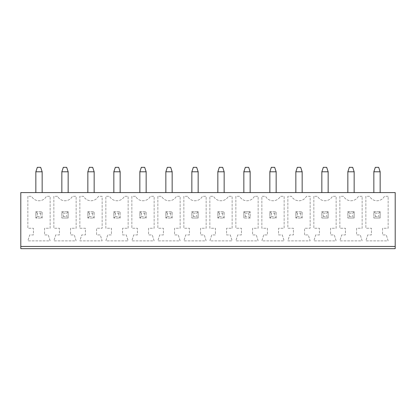 <?xml version="1.0" encoding="UTF-8"?>
<svg xmlns="http://www.w3.org/2000/svg" width="416" height="416" viewBox="0 0 416 416"><rect width="100%" height="100%" fill="white"/><g stroke="black" fill="none" stroke-linecap="round" stroke-linejoin="round"><path stroke-width="0.31" stroke-dasharray="2.08 1.56" d="M20.8 246.444L20.8 192.587L395.2 192.587L395.2 246.444L20.8 246.444L395.2 246.444L20.8 246.444L20.8 248.669L395.2 248.669L395.2 246.444M321.844 192.587L328.156 192.587L321.844 192.587L321.844 171.787L328.156 171.787L328.156 192.587M302.156 192.587L295.844 192.587L302.156 192.587L302.156 171.787L295.844 171.787L295.844 192.587M243.844 192.587L250.156 192.587L243.844 192.587L243.844 171.787L250.156 171.787L250.156 192.587M269.844 192.587L276.156 192.587L269.844 192.587L269.844 171.787L276.156 171.787L276.156 192.587M139.844 192.587L146.156 192.587L139.844 192.587L139.844 171.787L146.156 171.787L146.156 192.587M172.156 192.587L165.844 192.587L172.156 192.587L172.156 171.787L165.844 171.787L165.844 192.587M191.844 192.587L198.156 192.587L191.844 192.587L191.844 171.787L198.156 171.787L198.156 192.587M224.156 192.587L217.844 192.587L224.156 192.587L224.156 171.787L217.844 171.787L217.844 192.587M113.844 192.587L120.156 192.587L113.844 192.587L113.844 171.787L120.156 171.787L120.156 192.587M373.844 192.587L380.156 192.587L373.844 192.587L373.844 171.787L380.156 171.787L380.156 192.587M354.156 192.587L347.844 192.587L354.156 192.587L354.156 171.787L347.844 171.787L347.844 192.587M87.844 192.587L94.156 192.587L87.844 192.587L87.844 171.787L94.156 171.787L94.156 192.587M35.844 192.587L42.156 192.587L35.844 192.587L35.844 171.787L42.156 171.787L42.156 192.587M61.844 192.587L68.156 192.587L61.844 192.587L61.844 171.787L68.156 171.787L68.156 192.587M263.713 234.931L261.856 240.869L284.144 240.869L282.287 234.931L278.569 234.931L278.569 228.244L284.144 228.244L284.144 196.3L280.431 196.3A8.419 8.419 0 0 1 265.569 196.3L261.856 196.3L261.856 228.244L267.431 228.244L267.431 234.931L263.713 234.931L261.856 240.869L284.144 240.869L282.287 234.931L278.569 234.931L278.569 228.244L284.144 228.244L284.144 196.3L280.431 196.3A8.419 8.419 0 0 1 265.569 196.3L261.856 196.3L261.856 228.244L267.431 228.244L267.431 234.931L263.713 234.931M254.431 196.3A8.419 8.419 0 0 1 239.569 196.3L235.856 196.3L235.856 228.244L241.431 228.244L241.431 234.931L237.713 234.931L235.856 240.869L258.144 240.869L256.287 234.931L252.569 234.931L252.569 228.244L258.144 228.244L258.144 196.3L254.431 196.3A8.419 8.419 0 0 1 239.569 196.3L235.856 196.3L235.856 228.244L241.431 228.244L241.431 234.931L237.713 234.931L235.856 240.869L258.144 240.869L256.287 234.931L252.569 234.931L252.569 228.244L258.144 228.244L258.144 196.3L254.431 196.3M232.144 228.244L232.144 196.3L228.431 196.3A8.419 8.419 0 0 1 213.569 196.3L209.856 196.3L209.856 228.244L215.431 228.244L215.431 234.931L211.713 234.931L209.856 240.869L232.144 240.869L230.287 234.931L226.569 234.931L226.569 228.244L232.144 228.244L232.144 196.3L228.431 196.3A8.419 8.419 0 0 1 213.569 196.3L209.856 196.3L209.856 228.244L215.431 228.244L215.431 234.931L211.713 234.931L209.856 240.869L232.144 240.869L230.287 234.931L226.569 234.931L226.569 228.244L232.144 228.244M187.569 196.3L183.856 196.3L183.856 228.244L189.431 228.244L189.431 234.931L185.713 234.931L183.856 240.869L206.144 240.869L204.287 234.931L200.569 234.931L200.569 228.244L206.144 228.244L206.144 196.3L202.431 196.3A8.419 8.419 0 0 1 187.569 196.3L183.856 196.3L183.856 228.244L189.431 228.244L189.431 234.931L185.713 234.931L183.856 240.869L206.144 240.869L204.287 234.931L200.569 234.931L200.569 228.244L206.144 228.244L206.144 196.3L202.431 196.3A8.419 8.419 0 0 1 187.569 196.3M79.856 228.244L85.431 228.244L85.431 234.931L81.713 234.931L79.856 240.869L102.144 240.869L100.287 234.931L96.569 234.931L96.569 228.244L102.144 228.244L102.144 196.3L98.431 196.3A8.419 8.419 0 0 1 83.569 196.3L79.856 196.3L79.856 228.244L85.431 228.244L85.431 234.931L81.713 234.931L79.856 240.869L102.144 240.869L100.287 234.931L96.569 234.931L96.569 228.244L102.144 228.244L102.144 196.3L98.431 196.3A8.419 8.419 0 0 1 83.569 196.3L79.856 196.3L79.856 228.244M128.144 228.244L128.144 196.3L124.431 196.3A8.419 8.419 0 0 1 109.569 196.3L105.856 196.3L105.856 228.244L111.431 228.244L111.431 234.931L107.713 234.931L105.856 240.869L128.144 240.869L126.287 234.931L122.569 234.931L122.569 228.244L128.144 228.244L128.144 196.3L124.431 196.3A8.419 8.419 0 0 1 109.569 196.3L105.856 196.3L105.856 228.244L111.431 228.244L111.431 234.931L107.713 234.931L105.856 240.869L128.144 240.869L126.287 234.931L122.569 234.931L122.569 228.244L128.144 228.244M135.569 196.3L131.856 196.3L131.856 228.244L137.431 228.244L137.431 234.931L133.713 234.931L131.856 240.869L154.144 240.869L152.287 234.931L148.569 234.931L148.569 228.244L154.144 228.244L154.144 196.3L150.431 196.3A8.419 8.419 0 0 1 135.569 196.3L131.856 196.3L131.856 228.244L137.431 228.244L137.431 234.931L133.713 234.931L131.856 240.869L154.144 240.869L152.287 234.931L148.569 234.931L148.569 228.244L154.144 228.244L154.144 196.3L150.431 196.3A8.419 8.419 0 0 1 135.569 196.3M157.856 196.3L157.856 228.244L163.431 228.244L163.431 234.931L159.713 234.931L157.856 240.869L180.144 240.869L178.287 234.931L174.569 234.931L174.569 228.244L180.144 228.244L180.144 196.3L176.431 196.3A8.419 8.419 0 0 1 161.569 196.3L157.856 196.3L157.856 228.244L163.431 228.244L163.431 234.931L159.713 234.931L157.856 240.869L180.144 240.869L178.287 234.931L174.569 234.931L174.569 228.244L180.144 228.244L180.144 196.3L176.431 196.3A8.419 8.419 0 0 1 161.569 196.3L157.856 196.3M57.569 196.3L53.856 196.3L53.856 228.244L59.431 228.244L59.431 234.931L55.713 234.931L53.856 240.869L76.144 240.869L74.287 234.931L70.569 234.931L70.569 228.244L76.144 228.244L76.144 196.3L72.431 196.3A8.419 8.419 0 0 1 57.569 196.3L53.856 196.3L53.856 228.244L59.431 228.244L59.431 234.931L55.713 234.931L53.856 240.869L76.144 240.869L74.287 234.931L70.569 234.931L70.569 228.244L76.144 228.244L76.144 196.3L72.431 196.3A8.419 8.419 0 0 1 57.569 196.3M388.144 196.3L384.431 196.3A8.419 8.419 0 0 1 369.569 196.3L365.856 196.3L365.856 228.244L371.431 228.244L371.431 234.931L367.713 234.931L365.856 240.869L388.144 240.869L386.287 234.931L382.569 234.931L382.569 228.244L388.144 228.244L388.144 196.3L384.431 196.3A8.419 8.419 0 0 1 369.569 196.3L365.856 196.3L365.856 228.244L371.431 228.244L371.431 234.931L367.713 234.931L365.856 240.869L388.144 240.869L386.287 234.931L382.569 234.931L382.569 228.244L388.144 228.244L388.144 196.3M362.144 196.3L358.431 196.3A8.419 8.419 0 0 1 343.569 196.3L339.856 196.3L339.856 228.244L345.431 228.244L345.431 234.931L341.713 234.931L339.856 240.869L362.144 240.869L360.287 234.931L356.569 234.931L356.569 228.244L362.144 228.244L362.144 196.3L358.431 196.3A8.419 8.419 0 0 1 343.569 196.3L339.856 196.3L339.856 228.244L345.431 228.244L345.431 234.931L341.713 234.931L339.856 240.869L362.144 240.869L360.287 234.931L356.569 234.931L356.569 228.244L362.144 228.244L362.144 196.3M313.856 196.3L313.856 228.244L319.431 228.244L319.431 234.931L315.713 234.931L313.856 240.869L336.144 240.869L334.287 234.931L330.569 234.931L330.569 228.244L336.144 228.244L336.144 196.3L332.431 196.3A8.419 8.419 0 0 1 317.569 196.3L313.856 196.3L313.856 228.244L319.431 228.244L319.431 234.931L315.713 234.931L313.856 240.869L336.144 240.869L334.287 234.931L330.569 234.931L330.569 228.244L336.144 228.244L336.144 196.3L332.431 196.3A8.419 8.419 0 0 1 317.569 196.3L313.856 196.3M304.569 234.931L304.569 228.244L310.144 228.244L310.144 196.3L306.431 196.3A8.419 8.419 0 0 1 291.569 196.3L287.856 196.3L287.856 228.244L293.431 228.244L293.431 234.931L289.713 234.931L287.856 240.869L310.144 240.869L308.287 234.931L304.569 234.931L304.569 228.244L310.144 228.244L310.144 196.3L306.431 196.3A8.419 8.419 0 0 1 291.569 196.3L287.856 196.3L287.856 228.244L293.431 228.244L293.431 234.931L289.713 234.931L287.856 240.869L310.144 240.869L308.287 234.931L304.569 234.931M27.856 196.3L27.856 228.244L33.431 228.244L33.431 234.931L29.713 234.931L27.856 240.869L50.144 240.869L48.287 234.931L44.569 234.931L44.569 228.244L50.144 228.244L50.144 196.3L46.431 196.3A8.419 8.419 0 0 1 31.569 196.3L27.856 196.3L27.856 228.244L33.431 228.244L33.431 234.931L29.713 234.931L27.856 240.869L50.144 240.869L48.287 234.931L44.569 234.931L44.569 228.244L50.144 228.244L50.144 196.3L46.431 196.3A8.419 8.419 0 0 1 31.569 196.3L27.856 196.3M321.844 171.787L323.331 167.331L326.669 167.331L328.156 171.787M302.156 171.787L300.669 167.331L297.331 167.331L295.844 171.787M250.156 171.787L248.669 167.331L245.331 167.331L243.844 171.787M276.156 171.787L274.669 167.331L271.331 167.331L269.844 171.787M146.156 171.787L144.669 167.331L141.331 167.331L139.844 171.787M172.156 171.787L170.669 167.331L167.331 167.331L165.844 171.787M191.844 171.787L193.331 167.331L196.669 167.331L198.156 171.787M224.156 171.787L222.669 167.331L219.331 167.331L217.844 171.787M120.156 171.787L118.669 167.331L115.331 167.331L113.844 171.787M373.844 171.787L375.331 167.331L378.669 167.331L380.156 171.787M354.156 171.787L352.669 167.331L349.331 167.331L347.844 171.787M94.156 171.787L92.669 167.331L89.331 167.331L87.844 171.787M42.156 171.787L40.669 167.331L37.331 167.331L35.844 171.787M61.844 171.787L63.331 167.331L66.669 167.331L68.156 171.787M269.844 211.713L276.156 211.713L276.156 218.031L269.844 218.031L276.156 218.031L276.156 211.713L269.844 211.713L269.844 218.031L269.844 211.713L271.331 213.2L274.669 213.2L276.156 211.713M250.156 218.031L243.844 218.031L250.156 218.031L250.156 211.713L250.156 218.031L248.669 216.544L245.331 216.544L243.844 218.031L243.844 211.713L250.156 211.713L243.844 211.713L243.844 218.031M217.844 211.713L224.156 211.713L224.156 218.031L217.844 218.031L224.156 218.031L224.156 211.713L217.844 211.713L217.844 218.031L217.844 211.713L219.331 213.2L222.669 213.2L224.156 211.713M198.156 211.713L198.156 218.031L191.844 218.031L198.156 218.031L198.156 211.713L191.844 211.713L191.844 218.031L191.844 211.713L198.156 211.713L196.669 213.2L196.669 216.544L198.156 218.031M87.844 211.713L94.156 211.713L94.156 218.031L87.844 218.031L94.156 218.031L94.156 211.713L87.844 211.713L87.844 218.031L87.844 211.713L89.331 213.2L92.669 213.2L94.156 211.713M113.844 211.713L120.156 211.713L120.156 218.031L113.844 218.031L120.156 218.031L120.156 211.713L113.844 211.713L113.844 218.031L113.844 211.713L115.331 213.2L118.669 213.2L120.156 211.713M139.844 211.713L146.156 211.713L146.156 218.031L139.844 218.031L146.156 218.031L146.156 211.713L139.844 211.713L139.844 218.031L139.844 211.713L141.331 213.2L144.669 213.2L146.156 211.713M165.844 211.713L172.156 211.713L172.156 218.031L165.844 218.031L172.156 218.031L172.156 211.713L165.844 211.713L165.844 218.031L165.844 211.713L167.331 213.2L170.669 213.2L172.156 211.713M68.156 211.713L68.156 218.031L61.844 218.031L68.156 218.031L68.156 211.713L61.844 211.713L61.844 218.031L61.844 211.713L68.156 211.713L66.669 213.2L66.669 216.544L68.156 218.031M380.156 211.713L380.156 218.031L373.844 218.031L380.156 218.031L380.156 211.713L373.844 211.713L373.844 218.031L373.844 211.713L380.156 211.713L378.669 213.2L378.669 216.544L380.156 218.031M354.156 211.713L354.156 218.031L347.844 218.031L354.156 218.031L354.156 211.713L347.844 211.713L347.844 218.031L347.844 211.713L354.156 211.713L352.669 213.2L352.669 216.544L354.156 218.031M328.156 211.713L328.156 218.031L321.844 218.031L328.156 218.031L328.156 211.713L321.844 211.713L321.844 218.031L321.844 211.713L328.156 211.713L326.669 213.2L326.669 216.544L328.156 218.031M295.844 211.713L302.156 211.713L302.156 218.031L295.844 218.031L302.156 218.031L302.156 211.713L295.844 211.713L295.844 218.031L295.844 211.713L297.331 213.2L300.669 213.2L302.156 211.713M35.844 211.713L42.156 211.713L42.156 218.031L35.844 218.031L42.156 218.031L42.156 211.713L35.844 211.713L35.844 218.031L35.844 211.713L37.331 213.2L40.669 213.2L42.156 211.713M274.669 213.2L274.669 216.544L276.156 218.031M271.331 213.2L271.331 216.544L269.844 218.031M271.331 216.544L274.669 216.544M243.844 211.713L245.331 213.2L245.331 216.544M245.331 213.2L248.669 213.2L250.156 211.713M248.669 213.2L248.669 216.544M222.669 213.2L222.669 216.544L224.156 218.031M219.331 213.2L219.331 216.544L217.844 218.031M219.331 216.544L222.669 216.544M191.844 211.713L193.331 213.2L193.331 216.544L191.844 218.031M193.331 216.544L196.669 216.544M193.331 213.2L196.669 213.2M92.669 213.2L92.669 216.544L94.156 218.031M89.331 213.2L89.331 216.544L87.844 218.031M89.331 216.544L92.669 216.544M118.669 213.2L118.669 216.544L120.156 218.031M115.331 213.2L115.331 216.544L113.844 218.031M115.331 216.544L118.669 216.544M144.669 213.2L144.669 216.544L146.156 218.031M141.331 213.2L141.331 216.544L139.844 218.031M141.331 216.544L144.669 216.544M170.669 213.2L170.669 216.544L172.156 218.031M167.331 213.2L167.331 216.544L165.844 218.031M167.331 216.544L170.669 216.544M61.844 211.713L63.331 213.2L63.331 216.544L61.844 218.031M63.331 216.544L66.669 216.544M63.331 213.2L66.669 213.2M373.844 211.713L375.331 213.2L375.331 216.544L373.844 218.031M375.331 216.544L378.669 216.544M375.331 213.2L378.669 213.2M347.844 211.713L349.331 213.2L349.331 216.544L347.844 218.031M349.331 216.544L352.669 216.544M349.331 213.2L352.669 213.2M321.844 211.713L323.331 213.2L323.331 216.544L321.844 218.031M323.331 216.544L326.669 216.544M323.331 213.2L326.669 213.2M300.669 213.2L300.669 216.544L302.156 218.031M297.331 213.2L297.331 216.544L295.844 218.031M297.331 216.544L300.669 216.544M40.669 213.2L40.669 216.544L42.156 218.031M37.331 213.2L37.331 216.544L35.844 218.031M37.331 216.544L40.669 216.544"/><path stroke-width="0.62" d="M20.8 246.444L20.8 192.587L395.2 192.587L395.2 246.444L20.8 246.444L20.8 248.669L395.2 248.669L395.2 246.444M328.156 192.587L328.156 171.787L321.844 171.787L321.844 192.587M295.844 192.587L295.844 171.787L302.156 171.787L302.156 192.587M250.156 192.587L250.156 171.787L243.844 171.787L243.844 192.587M276.156 192.587L276.156 171.787L269.844 171.787L269.844 192.587M146.156 192.587L146.156 171.787L139.844 171.787L139.844 192.587M165.844 192.587L165.844 171.787L172.156 171.787L172.156 192.587M198.156 192.587L198.156 171.787L191.844 171.787L191.844 192.587M217.844 192.587L217.844 171.787L224.156 171.787L224.156 192.587M120.156 192.587L120.156 171.787L113.844 171.787L113.844 192.587M380.156 192.587L380.156 171.787L373.844 171.787L373.844 192.587M347.844 192.587L347.844 171.787L354.156 171.787L354.156 192.587M94.156 192.587L94.156 171.787L87.844 171.787L87.844 192.587M42.156 192.587L42.156 171.787L35.844 171.787L35.844 192.587M68.156 192.587L68.156 171.787L61.844 171.787L61.844 192.587M321.844 171.787L323.331 167.331L326.669 167.331L328.156 171.787M302.156 171.787L300.669 167.331L297.331 167.331L295.844 171.787M243.844 171.787L245.331 167.331L248.669 167.331L250.156 171.787M269.844 171.787L271.331 167.331L274.669 167.331L276.156 171.787M139.844 171.787L141.331 167.331L144.669 167.331L146.156 171.787M172.156 171.787L170.669 167.331L167.331 167.331L165.844 171.787M191.844 171.787L193.331 167.331L196.669 167.331L198.156 171.787M224.156 171.787L222.669 167.331L219.331 167.331L217.844 171.787M113.844 171.787L115.331 167.331L118.669 167.331L120.156 171.787M373.844 171.787L375.331 167.331L378.669 167.331L380.156 171.787M354.156 171.787L352.669 167.331L349.331 167.331L347.844 171.787M87.844 171.787L89.331 167.331L92.669 167.331L94.156 171.787M35.844 171.787L37.331 167.331L40.669 167.331L42.156 171.787M61.844 171.787L63.331 167.331L66.669 167.331L68.156 171.787"/></g></svg>
